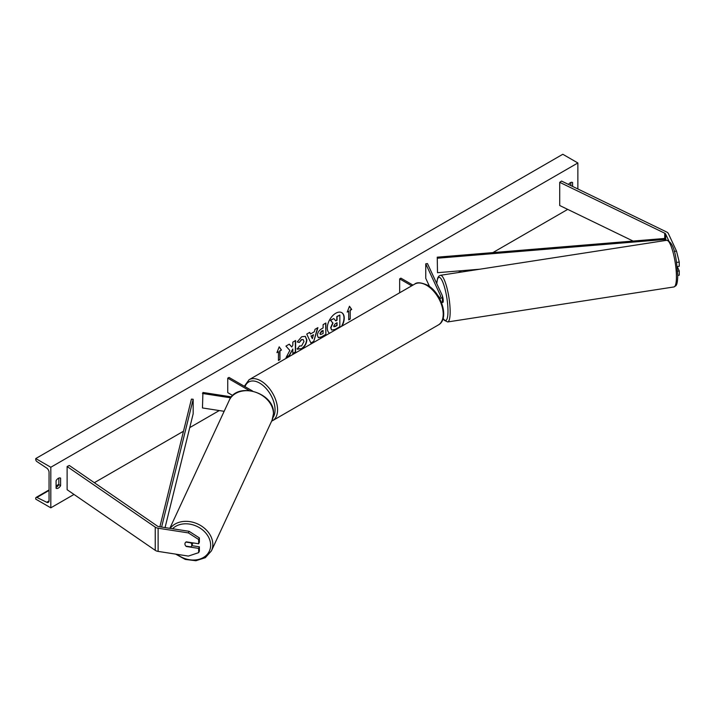 <?xml version="1.0" encoding="UTF-8"?>
<svg xmlns="http://www.w3.org/2000/svg" width="715" height="715" viewBox="0 0 715 715"><rect width="100%" height="100%" fill="white"/><g stroke="black" fill="none" stroke-linecap="round" stroke-linejoin="round"><path stroke-width="1.07" d="M439.761 298.781A5.327 3.075 0 0 0 442.388 296.126A5.327 3.075 0 0 0 442.21 295.331L427.463 263.567L425.747 263.826L440.494 295.599A3.548 2.047 0 0 1 440.61 296.126A3.548 2.047 0 0 1 439.207 297.762L438.358 295.921A3.548 0.751 -98.8 0 0 438.197 296.055A3.548 0.751 -98.8 0 1 438.25 295.983L438.375 295.965M441.548 302.713A5.327 3.075 0 0 0 442.388 301.051L442.388 296.126M425.747 263.826L425.747 278.323L429.59 286.599M399.667 292.784L399.667 278.886L400.918 278.162L412.957 285.106M399.667 278.886L411.706 285.83M674.218 251.43L676.497 251.072L668.391 233.608A5.675 3.28 0 0 0 666.916 232.143A5.675 3.28 0 0 0 666.55 231.946L561.552 181.074L559.72 182.334L559.72 205.518L633.097 241.062M668.757 240.749L665.647 234.037A2.842 1.636 0 0 0 664.914 233.296A2.842 1.636 0 0 0 664.727 233.206L559.72 182.334M676.497 251.072L679.25 262.039L679.25 266.284L677.168 266.606M679.25 262.039L676.605 262.441M677.749 275.409L679.25 275.177L679.25 270.922L677.239 266.597M677.588 271.182L679.25 270.922M186.436 546.215L186.311 546.483A3.548 2.797 24.9 0 1 184.935 543.954A3.548 2.797 24.9 0 1 185.149 542.989A3.548 2.797 24.9 0 1 186.311 541.854L198.654 543.758L198.654 539.503L199.387 537.921L199.387 542.176L198.654 543.758M199.387 537.921L189.1 531.308L188.367 532.898L158.113 528.215A5.675 3.28 180 0 1 155.566 527.366A5.675 3.28 180 0 1 155.235 527.152L67.121 466.529L67.121 489.712L155.235 550.336A5.675 3.28 180 0 0 155.566 550.55A5.675 3.28 180 0 0 158.113 551.399L188.367 556.082L198.654 552.65L198.654 548.396L186.311 546.483M189.1 531.308L158.846 526.633A2.842 1.636 180 0 1 157.577 526.204A2.842 1.636 180 0 1 157.407 526.097L69.301 465.474L67.121 466.529M198.654 552.65L199.387 551.068L199.387 546.814L191.745 545.634M199.387 546.814L198.654 548.396M188.367 532.898L198.654 539.503M231.445 396.888L202.926 392.472L202.461 407.952L224.153 411.313M230.713 397.835L202.461 393.465M252.547 391.007L229.006 377.422L227.745 378.146L227.745 392.633L232.741 395.52M227.745 378.146L249.142 390.488M441.682 302.588L442.88 302.4A3.548 0.751 -98.8 0 0 443.255 300.872A3.548 0.751 -98.8 0 0 442.388 296.117M438.25 295.983L438.545 296.618M341.976 326.094A11.967 6.909 120 0 0 341.752 312.652A11.967 6.909 120 0 0 335.773 313.25A11.967 6.909 120 0 0 328.006 323.591A11.967 6.909 120 0 0 329.57 333.253M341.475 326.38A11.967 6.909 120 0 0 341.627 312.58M56.083 480.73A4.433 2.565 -60 0 1 58.335 478.317A4.433 2.565 -60 0 1 60.561 478.103A4.433 2.565 -60 0 1 60.596 478.121L60.596 485.655A4.433 2.565 -60 0 1 56.119 488.291A4.433 2.565 -60 0 1 56.083 488.265L56.083 480.73M572.59 186.427L572.59 182.522A4.433 2.565 120 0 0 572.554 182.504A4.433 2.565 120 0 0 570.329 182.718A4.433 2.565 120 0 0 568.505 184.452M299.46 345.953L301.578 345.953L303.973 341.502L303.196 339.589L301.578 339.759L299.308 342.476L297.217 341.958L301.659 336.774L305.35 336.372L306.842 339.813C306.592 343.656 304.831 346.686 301.551 348.902L297.288 348.938L299.594 346.024M297.86 349.394L297.288 348.938M317.406 335.442L317.406 335.406C317.603 332.538 319.042 330.312 321.723 328.739L323.1 327.944L323.1 324.637L325.879 323.028L325.879 334.62L321.58 337.105L318.327 337.686L317.406 335.442M289.861 350.43L286.063 357.607L289.361 355.704L292.819 349.009L292.819 353.711L295.599 352.102L295.599 340.51L292.819 342.119L292.819 345.113L291.8 347.007L289.271 344.165L285.929 346.087L289.861 350.43M50.81 467.252L50.81 507.829L35.75 499.133L35.75 498.23A1.779 1.028 60 0 1 36.116 497.417A1.779 1.028 60 0 1 36.912 497.452L46.725 502.279A3.548 2.047 -120 0 0 48.316 502.35A3.548 2.047 -120 0 0 49.049 500.732L49.049 472.329A3.548 2.047 -120 0 0 46.725 468.093L36.912 461.577A1.779 1.028 60 0 1 35.75 459.468L35.75 458.565L50.81 467.252L577.863 162.966L577.863 188.983M50.81 507.829L73.994 494.44M94.326 482.705L183.487 431.225M189.752 427.606L219.291 410.553M458.36 272.531L461.506 270.717M492.867 252.609L567.719 209.388M350.225 310.328L351.726 309.461L349.474 306.243L347.213 312.071L348.723 311.195L348.723 319.891L350.225 319.024L350.225 310.328L350.225 319.024M276.937 352.638L279.199 346.82L281.46 350.028L279.949 350.904L279.949 359.591L278.448 360.467L278.448 351.771L276.937 352.638M310.444 333.994L314.332 331.751L315.038 329.284L317.916 327.631L313.671 341.681L310.998 343.218L306.753 334.066L309.72 332.359L310.444 333.994L309.568 332.448M570.838 185.578L570.838 182.477M58.836 478.076L58.836 484.645A4.433 2.565 -60 0 1 56.083 487.299M35.75 458.565L562.803 154.27L577.863 162.966M58.836 484.645L60.596 485.655M331.572 329.928L330.911 327.836L332.984 323.073L330.58 320.409L333.798 318.55L335.827 320.901L337.051 320.195L337.051 316.673L339.84 315.065L339.84 326.683L335.085 329.427L331.751 330.035M331.554 329.919L330.661 327.693L332.734 322.93L330.58 320.409M335.657 320.704L336.801 320.052L336.801 316.531L339.84 315.065M330.33 320.266L333.798 318.55M349.975 318.881L348.723 319.605M347.356 311.695L348.723 311.195M349.975 310.185L351.476 309.318L349.421 306.386M279.145 346.954L281.46 350.028M281.209 349.885L279.949 350.904M279.699 350.752L279.949 359.591M278.448 360.172L279.699 359.448M277.08 352.263L278.448 351.771M291.8 347.007L289.191 344.21M292.819 353.416L295.349 351.959L295.349 340.653M286.286 357.196L289.11 355.561L292.819 349.009M320.186 333.682L320.526 334.531L323.1 333.53L323.1 330.464L319.936 333.539L320.409 334.441M319.936 333.539L321.527 331.081L323.1 330.464M325.629 323.171L325.879 334.62M325.629 334.477L321.33 336.962L318.211 337.605M305.225 336.309L306.592 339.67C306.342 343.513 304.581 346.543 301.301 348.759L297.038 348.795M303.062 339.527L301.328 339.616L299.308 342.476M299.058 342.333L297.252 341.886M313.483 334.727L311.24 336.023L312.357 338.651L313.483 334.727L311.24 336.023M310.989 335.871L312.357 338.651M317.558 327.836L313.671 341.681M313.411 341.538L310.891 342.994M333.717 326.058L335.228 326.558L337.051 325.504L337.051 322.715L335.21 323.779L333.717 326.022L334.021 326.809M333.905 326.719L336.801 325.361L336.801 322.858M184.935 543.954A3.548 2.797 -155.1 0 0 185.918 546.135L190.816 546.895A3.548 2.797 -155.1 0 0 191.584 545.983A3.548 2.797 -155.1 0 0 191.799 545.018A3.548 2.797 -155.1 0 0 190.816 542.837L185.918 542.077A3.548 2.797 -155.1 0 0 185.149 542.989A3.548 2.797 -155.1 0 0 184.935 543.954M191.584 545.983L192.782 543.409A3.548 2.797 -155.1 0 0 192.952 542.882M437.249 257.185L437.5 272.692L437.249 257.185L665.647 238.381L665.897 240.428M479.845 269.206L437.5 272.692M665.897 239.391L437.5 258.204M159.883 526.794L191.423 399.113L193.175 399.256L193.175 413.753L165.058 527.59M161.608 527.062L193.175 399.256M440.494 295.599L440.494 296.662M665.647 234.037L665.647 238.381M664.727 233.206L664.727 238.453M158.113 528.215L158.113 551.399M155.235 527.152L155.235 550.336M414.718 284.087C416.908 282.059 421.135 282.416 427.409 285.169C441.432 292.614 449.798 319.015 438.322 324.976A23.604 13.63 -120 0 0 441.942 306.056A23.604 13.63 -120 0 0 426.524 285.258A23.604 13.63 -120 0 0 414.718 284.087L249.079 379.728A23.604 13.63 60 0 1 260.877 380.898A23.604 13.63 60 0 1 276.294 401.696A23.604 13.63 60 0 1 272.674 420.608L271.646 421.117M273.032 417.453A21.825 12.602 -120 0 0 259.625 383.07A21.825 12.602 -120 0 0 245.022 386.672M676.435 276.785A23.604 4.987 -98.8 0 0 673.083 252.395A23.604 4.987 -98.8 0 0 666.711 240.294C675.434 242.751 676.667 262.423 677.749 275.793C677.579 284.186 676.167 285.41 675.907 285.705L673.932 286.947A23.604 4.987 -98.8 0 0 676.435 276.785M443.13 318.255A21.825 4.612 -98.8 0 0 447.983 311.07A21.825 4.612 -98.8 0 0 442.853 282.273A21.825 4.612 -98.8 0 0 436.785 283.641M666.711 240.294L440.44 275.302A23.604 4.987 81.2 0 1 446.812 287.394A23.604 4.987 81.2 0 1 450.155 311.794A23.604 4.987 81.2 0 1 447.653 321.956L673.932 286.947M46.725 502.279L49.049 500.938M36.912 497.452L49.049 490.445M56.083 486.388L58.702 484.877M172.547 528.751A21.825 17.214 24.9 0 1 196.116 525.99A21.825 17.214 24.9 0 1 210.648 545.179A21.825 17.214 24.9 0 1 199.074 559.291A21.825 17.214 24.9 0 1 177.052 554.331M175.649 554.107L185.257 559.425L195.91 560.73L205.33 557.691L211.425 550.863A23.604 18.617 -155.1 0 0 212.82 544.455A23.604 18.617 -155.1 0 0 195.812 523.183A23.604 18.617 -155.1 0 0 170.161 528.385M273.452 413.815A23.604 18.617 24.9 0 1 272.058 420.223L273.505 413.547C274.783 392.723 236.826 381.131 229.238 400.346A23.604 18.617 24.9 0 1 254.629 391.927A23.604 18.617 24.9 0 1 273.452 413.815M438.322 324.976L272.674 420.608M244.316 386.261L249.079 379.728M440.44 275.302L438.849 276.115L437.678 277.992L436.713 283.489M443.077 318.47L444.194 320.195L447.653 321.956M36.116 497.417L49.049 489.954M56.083 485.896L58.836 484.296M211.425 550.863L272.058 420.223M169.839 528.331L229.238 400.346"/></g></svg>
